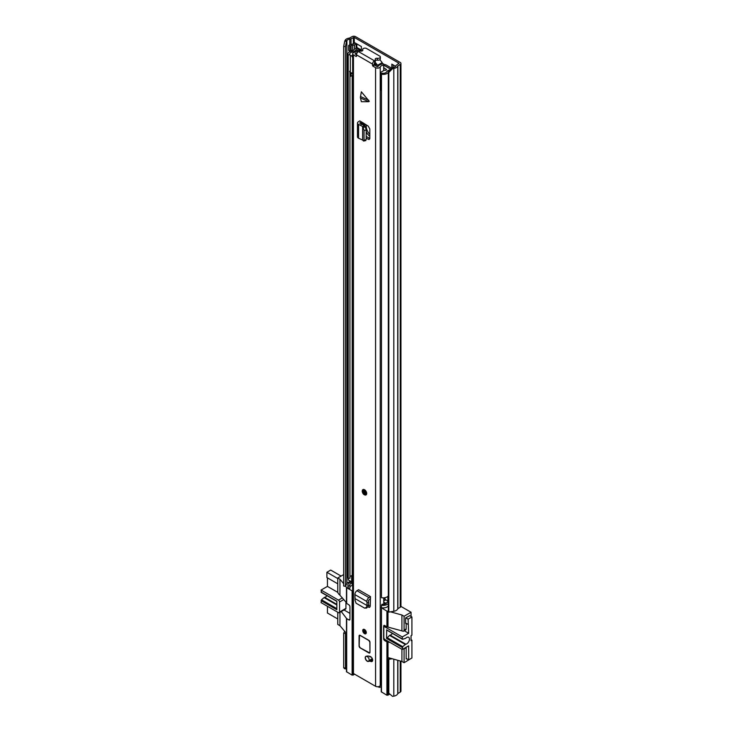 <?xml version="1.0" encoding="UTF-8"?>
<svg xmlns="http://www.w3.org/2000/svg" width="733" height="733" viewBox="0 0 733 733"><rect width="100%" height="100%" fill="white"/><g stroke="black" fill="none" stroke-linecap="round" stroke-linejoin="round"><path stroke-width="1.1" d="M356.824 47.425L361.36 50.046M393.108 64.861L393.108 67.482M400.951 63.45L400.951 606.255A2.456 1.42 180 0 1 400.227 607.263L397.744 608.766A5.534 3.198 180 0 1 393.823 611.276L388.829 612.101L388.829 72.43L388.316 71.413L392.008 67.656L392.522 68.682L393.823 68.471A5.534 3.198 0 0 0 397.744 65.961L400.227 64.458A2.456 1.42 0 0 0 400.951 63.45A2.456 1.42 0 0 0 400.227 62.442L355.551 36.65A2.456 1.42 0 0 0 352.069 36.65L349.467 38.089A5.534 3.198 0 0 0 345.115 40.352L344.748 41.103L346.517 41.396L345.463 46.665L343.685 46.371L344.748 41.103M392.008 67.656L393.309 67.445A3.692 2.135 0 0 0 395.921 65.768A2.309 1.329 180 0 1 396.562 65.063L398.926 63.203L354.241 37.401L351.015 38.767A2.309 1.329 180 0 1 349.788 39.133A3.692 2.135 0 0 0 346.892 40.645L346.517 41.396M361.36 50.678L361.36 46.536L354.836 42.771M395.618 66.318L391.807 64.11L391.807 67.867M351.089 581.526L351.015 581.571A2.309 1.329 180 0 1 349.788 581.938A3.692 2.135 0 0 0 346.892 583.45L345.463 586.336L345.463 46.665M343.685 46.371L343.685 586.043L345.463 586.336M389.709 658.051L388.316 658.28L388.316 692.795L392.522 696.35L393.823 696.139A5.534 3.198 0 0 0 397.744 693.629L400.227 692.117A2.456 1.42 0 0 0 400.951 691.118L400.951 661.193M392.201 658.747L388.829 659.306L388.316 658.28M388.829 693.821L388.829 659.306M346.462 669.055L344.748 668.771L343.685 667.763L343.685 633.239L345.463 633.532L345.857 632.726M344.657 631.296L343.685 633.239M343.685 667.763L345.463 668.056L345.463 633.532M388.829 612.101L388.316 611.075L388.316 71.413M392.522 68.682L388.829 72.43M345.463 668.056L346.462 669.009M356.824 43.916L356.824 47.975A2.309 1.329 180 0 1 356.65 48.479M353.59 50.201A2.611 1.512 180 0 1 352.674 50.302L352.674 45.281A2.611 1.512 0 0 0 354.525 44.832L356.146 43.898A2.309 1.329 0 0 0 356.44 43.696M352.225 45.281A1.539 0.889 0 0 0 351.134 45.538L349.953 46.216L348.651 45.464L349.833 44.786A3.381 1.952 0 0 1 352.225 44.209L354.836 43.146M348.651 45.464L348.651 50.485L349.953 51.237L351.134 50.559A1.539 0.889 180 0 1 352.225 50.302M349.953 46.216L349.953 51.237M385.833 599.832L383.726 601.051M383.478 604.432L384.834 602.645L384.083 602.48A8.778 5.067 0 0 0 383.726 602.499M384.834 602.645L386.126 603.461M381.472 607.355L381.252 691.778L386.914 695.232L389.562 694.325M388.398 611.23L386.914 611.12L381.252 607.666M406.155 623.297L406.155 628.887L404.085 630.078L404.085 616.27L401.913 615.014L390.506 611.826M404.085 616.27L411.048 612.247L411.048 616.453M400.933 606.411L411.048 612.247M387.995 695.232L387.995 657.565L401.913 661.459L404.085 662.714L404.085 648.907L406.155 647.715L406.155 659.013L406.641 658.729M401.913 649.282L401.913 661.459M390.103 642.465L386.914 641.879L384.733 640.624A1.539 0.889 60 0 1 383.652 638.736L383.652 626.184A1.539 0.889 60 0 1 383.964 625.478A1.539 0.889 60 0 1 384.733 625.561L386.914 626.816L402.454 631.021A2.309 1.329 60 0 0 403.608 631.131A2.309 1.329 60 0 0 404.085 630.078M387.995 657.565L387.995 641.879M339.947 612.33L339.947 625.68L346.462 633.449M352.646 591.165L346.462 587.582L346.462 603.277L348.862 604.844A1.539 0.889 60 0 1 349.953 606.732L349.953 619.284A1.539 0.889 60 0 1 349.632 619.99A1.539 0.889 60 0 1 348.862 619.907L346.691 618.652L341.266 611.569M411.048 658.509L404.085 662.714M409.738 615.702L405.606 617.901L405.606 623.545L406.1 623.27M406.155 628.887A2.309 1.329 60 0 1 405.679 629.94L403.608 631.131M378.952 686.537L378.952 687.242L379.886 687.307A8.778 5.067 180 0 1 381.252 686.922M378.952 687.242L378.072 686.739M346.462 618.34L346.462 671.694L352.124 675.148L354.735 674.268M344.043 609.966L349.953 613.384M343.685 583.697L339.947 579.235L337.776 577.98L337.776 591.788A2.309 1.329 60 0 0 339.406 594.619L346.462 602.691M337.776 612.247L337.776 624.424L339.947 625.68M411.919 640.184L411.048 640.688L411.048 635.667L411.048 639.68L411.919 640.184L411.919 658.005L408.657 659.892L406.155 658.445M401.913 615.014L401.913 630.701M387.995 626.816L387.995 611.12M346.462 587.582L345.619 586.006M339.947 579.235L339.947 594.93M343.685 574.571L337.776 577.98M386.96 630.197L402.454 639.286L405.312 638.452A1.539 0.889 -60 0 0 405.871 638.104A3.922 2.263 -60 0 1 406.696 637.481A3.922 2.263 -60 0 1 408.657 637.289A3.922 2.263 -60 0 1 409.261 640.431A3.922 2.263 -60 0 1 406.696 643.886A3.922 2.263 -60 0 1 405.871 644.215L390.103 635.117A3.922 2.263 120 0 0 390.936 634.787A3.922 2.263 120 0 0 392.384 633.468M386.694 630.188L386.529 638.416L389.553 635.41A1.539 0.889 -60 0 1 389.782 635.245A1.539 0.889 -60 0 1 390.103 635.117M389.553 635.41L405.312 644.509A1.539 0.889 -60 0 1 405.551 644.344A1.539 0.889 -60 0 1 405.871 644.215M409.582 615.61L411.919 616.957L411.919 635.163L411.048 635.667M405.312 644.509L402.719 646.662L386.96 637.554M411.919 616.957L408.107 619.156L408.657 633.275L402.298 636.95L384.898 626.907A1.539 0.889 60 0 0 384.129 626.834A1.539 0.889 60 0 0 383.817 627.53L383.817 637.582A1.539 0.889 -120 0 0 384.898 639.46L402.298 649.502L402.719 646.662M402.298 649.502L408.657 645.828L408.657 659.892M402.454 639.286L402.298 636.95M408.107 619.156L405.77 617.809M405.606 622.986L408.107 624.424M408.657 633.275L404.277 630.746M336.85 604.368L324.664 597.331A3.922 2.263 120 0 0 325.489 597.001A3.922 2.263 120 0 0 326.936 595.691M337.776 578.548L326.9 572.271L330.702 570.072L341.092 576.065M326.9 572.271L326.9 577.54L337.776 583.816M337.776 618.964L327.44 613.008L327.44 606.292M336.85 608.628L321.512 599.777L321.081 602.618L338.481 612.66A1.539 0.889 -120 0 0 339.251 612.733A1.539 0.889 -120 0 0 339.562 612.028L339.562 601.985A1.539 0.889 -120 0 0 338.481 600.107L321.081 590.065L321.512 592.411M321.512 599.777L324.105 597.624L336.85 604.982M324.664 597.331A1.539 0.889 120 0 0 324.105 597.624M321.081 590.065L327.44 586.391L327.44 577.851M339.251 612.733L345.609 609.068A1.539 0.889 -120 0 0 345.93 608.363L345.93 602.059M337.849 592.401L327.44 586.391M321.081 600.629L336.85 609.737L336.85 601.152L321.081 592.044M369.817 134.368A7.761 4.48 60 0 1 366.253 126.378L366.253 124.848M387.885 601.014L385.008 599.356A1.228 0.715 0 0 0 384.211 599.145L383.726 599.127M364.952 124.014L364.952 126.342M366.17 131.821A7.761 4.48 -120 0 0 369.817 136.237M388.316 603.314A5.378 3.106 180 0 1 381.481 605.229L381.481 607.739A5.378 3.106 0 0 0 388.316 605.825M387.885 601.665A5.69 3.28 0 0 0 386.603 602.92A3.537 2.043 180 0 1 382.085 604.221L381.481 605.229M347.909 584.998L347.909 587.509A5.378 3.106 0 0 0 348.202 588.517L348.202 586.006A5.378 3.106 180 0 1 347.909 584.998A5.378 3.106 180 0 1 351.629 582.039A3.839 2.217 0 0 0 351.904 581.984M348.202 588.517L349.943 588.178L349.943 585.667L348.202 586.006M352.646 585.475A5.69 3.28 180 0 1 352.197 585.566A3.537 2.043 0 0 0 349.943 586.849M349.943 585.667A3.537 2.043 180 0 1 349.751 584.998A3.537 2.043 180 0 1 352.197 583.056A5.69 3.28 0 0 0 352.646 582.964M361.919 50.998L358.263 48.891A2.456 1.42 0 0 0 354.158 49.514A3.839 2.217 180 0 1 351.629 51.035A5.378 3.106 0 0 0 347.909 53.995A5.378 3.106 0 0 0 348.202 55.002L348.202 578.474A5.378 3.106 0 0 1 347.909 577.467L347.909 53.995M349.943 72.173L349.943 578.135L348.202 578.474M357.924 50.201L355.936 49.798A5.69 3.28 180 0 1 352.197 52.052A3.537 2.043 0 0 0 349.751 53.995A3.537 2.043 0 0 0 349.943 54.654L348.202 55.002M352.646 575.432A5.69 3.28 180 0 1 352.197 575.524A3.537 2.043 0 0 0 349.943 576.798M391.559 68.114L386.309 65.081A3.079 1.778 0 0 0 384.312 64.568L383.698 64.55M390.616 69.076L385.008 65.833A1.228 0.715 0 0 0 384.211 65.631L383.726 65.613M388.316 595.782A5.378 3.106 0 0 1 381.481 597.697L381.481 74.216A5.378 3.106 0 0 0 388.316 72.301M389.809 69.892A5.69 3.28 180 0 0 386.603 71.907A3.537 2.043 0 0 1 382.085 73.208L381.481 74.216M388.316 603.002A2.309 1.329 180 0 1 387.885 602.224L387.885 596.323M352.646 582.194A2.309 1.329 180 0 1 351.657 581.865L348.285 579.913L348.285 578.465M381.481 90.443A3.995 2.309 180 0 1 381.041 90.287L381.041 73.218A3.097 1.787 180 0 1 380.436 72.466L384.376 70.194A3.463 1.997 180 0 1 385.118 70.304L386.034 70.13A5.067 2.923 180 0 0 386.538 69.534L383.726 67.693M353.563 51.851A6.35 3.665 180 0 0 355.267 50.962A6.661 3.848 180 0 1 355.807 50.614A6.661 3.848 180 0 1 356.357 50.33A1.53 0.88 180 0 1 357.603 50.238M352.646 72.924A3.106 1.796 180 0 1 350.319 72.558A3.995 2.309 180 0 1 349.604 71.229M381.041 90.287A3.097 1.787 180 0 1 380.381 89.179L380.436 72.466M374.673 62.323L375.003 63.038A19.983 11.536 60 0 1 375.672 63.817A1.539 0.889 -120 0 1 375.928 65.961A1.539 0.889 -120 0 1 375.901 65.979M379.813 59.721A20.973 12.104 60 0 1 382.159 62.626A1.365 0.788 60 0 1 382.544 64.018M375.058 62.223A20.973 12.104 60 0 1 377.55 65.283A1.365 0.788 60 0 1 377.935 66.666M384.578 65.677L389.654 68.6A1.512 0.87 180 0 1 390.194 69.268A1.512 0.87 180 0 1 389.965 69.736A6.661 3.848 180 0 1 389.681 69.928M375.003 63.038L375.003 62.287M352.646 55.241L351.629 55.827A3.106 1.796 180 0 1 350.319 55.479A3.995 2.309 180 0 1 349.714 54.7M350.319 72.558L350.319 55.479M352.646 57.522L351.629 55.827M381.92 73.483A3.995 2.309 180 0 1 381.041 73.218M350.255 72.494L350.255 75.774A2.245 1.301 0 0 0 350.594 76.369L352.646 75.178M350.594 76.369L350.942 74.235L352.646 73.245M350.942 72.778L350.942 74.235M360.389 97.315L361.36 91.808L369.267 101.31L368.635 101.695L360.471 98.011L360.389 97.315M360.471 98.011L361.36 101.695L368.635 101.695M365.932 656.365A2.84 1.64 -120 0 0 365.813 656.42A2.84 1.64 -120 0 0 365.373 658.701A2.84 1.64 -120 0 0 367.233 661.212A2.84 1.64 -120 0 0 368.534 661.404A7.367 4.251 60 0 1 371.008 661.496A2.84 1.64 -120 0 0 372.08 661.468A2.84 1.64 -120 0 0 372.437 658.967A2.84 1.64 -120 0 0 370.302 656.521A13.057 7.541 -120 0 0 365.932 656.365M360.169 635.346A1.539 0.889 -120 0 0 359.399 635.273A1.539 0.889 -120 0 0 359.078 635.978L359.078 646.02A1.539 0.889 -120 0 0 360.169 647.899L368.864 652.92A1.539 0.889 -120 0 0 369.634 653.002A1.539 0.889 -120 0 0 369.954 652.297L369.954 642.255A1.539 0.889 -120 0 0 368.864 640.367L360.169 635.346M364.512 633.651A2.538 1.466 -120 0 0 365.785 633.779A2.538 1.466 -120 0 0 366.17 631.745A2.538 1.466 -120 0 0 364.512 629.51A2.538 1.466 -120 0 0 363.247 629.39A2.538 1.466 -120 0 0 362.862 631.415A2.538 1.466 -120 0 0 364.512 633.651M362.285 491.018A3.079 1.778 60 0 1 362.927 489.607L362.175 491.174C362.762 493.996 364.035 495.251 365.996 494.94L366.051 494.903A3.079 1.778 -120 0 0 366.527 492.439A3.079 1.778 -120 0 0 364.512 489.726A3.079 1.778 -120 0 0 362.982 489.58L362.927 489.607A3.079 1.778 60 0 1 365.291 490.432A3.079 1.778 60 0 1 366.637 493.529A3.079 1.778 60 0 1 365.996 494.94A3.079 1.778 60 0 1 364.319 494.693M374.627 60.683A2.309 1.329 0 0 0 375.305 59.74L375.305 61.627A2.309 1.329 0 0 1 374.627 62.562L374.435 60.793A2.694 1.558 -60 0 0 372.529 64.092L372.529 65.53L374.16 64.596L377.202 66.73L377.981 66.602A5.965 3.445 180 0 1 383.68 63.945L383.726 70.57M356.504 56.285L356.504 54.838A2.694 1.558 120 0 1 358.41 51.548L358.602 51.429A2.309 1.329 0 0 1 360.764 51.081A1.695 0.98 180 0 0 362.844 50.128A1.695 0.98 180 0 0 362.771 49.844A2.309 1.329 0 0 1 362.679 49.468A2.309 1.329 0 0 1 364.099 48.241A2.309 1.329 0 0 1 366.61 48.525L379.657 56.056A2.309 1.329 0 0 1 380.335 57A2.309 1.329 0 0 1 377.367 58.273A1.695 0.98 180 0 0 375.195 59.208A1.695 0.98 180 0 0 375.241 59.437A2.309 1.329 0 0 1 375.305 59.74M359.912 51.053L359.912 50.22L357.603 50.192A3.665 2.117 180 0 1 354.781 52.217A2.767 1.594 0 0 0 352.646 53.775A2.767 1.594 0 0 0 353.462 54.902L356.174 56.468M352.646 53.775L352.646 672.399A2.767 1.594 0 0 0 353.462 673.526L375.571 686.299A2.767 1.594 0 0 0 378.292 686.702A2.767 1.594 0 0 0 380.225 685.529A3.665 2.117 180 0 1 381.252 684.494M374.481 65.155L372.859 66.098L375.571 67.665A2.767 1.594 0 0 0 378.292 68.077A2.767 1.594 0 0 0 380.225 66.905A3.665 2.117 180 0 1 383.726 65.274M372.859 66.098L372.529 65.53M361.69 124.179L360.205 125.196L358.565 124.399A3.079 1.778 0 0 1 357.466 123.043A3.079 1.778 0 0 1 358.263 121.852L359.729 120.908L361.36 121.852L359.775 123.043L364.393 125.636L365.336 126.928L366.17 129.988L366.17 139.554L365.336 140.26M366.17 138.28L369.185 139.472L369.817 138.372L369.817 128.907L368.195 126.085L361.36 121.852M369.762 607.281L368.617 607.181L369.533 607.373L370.247 606.255L370.495 596.616L358.538 589.717L356.98 590.706A3.079 1.778 120 0 0 354.928 594.619L355.047 600.263L356.064 603.204L364.594 608.106L366.702 608.042M368.617 607.181L368.058 606.86M369.624 660.534A2.84 1.64 -120 0 0 370.165 660.47A7.367 4.251 60 0 1 372.639 660.552L371.008 661.496M369.817 138.381L366.17 136.494M374.627 62.562L374.16 64.596M356.971 53.124A5.965 3.445 180 0 1 355.313 53.509L355.093 53.958L356.504 54.773M370.247 606.246L368.598 605.293M383.726 604.313L383.726 597.853M359.912 50.22A5.965 3.445 180 0 1 359.692 51.081M375.305 60.747A1.695 0.98 180 0 1 377.367 60.161A2.309 1.329 0 0 0 380.335 58.878L380.335 57M357.466 123.043L357.466 136.851A3.079 1.778 0 0 0 358.565 138.216L362.643 140.03M365.831 140.562L363.696 141.066L362.615 140.04M363.202 140.763L366.17 139.554M360.205 125.196L362.615 126.497L364.026 130.208L364.035 140.058M362.615 139.994L362.615 126.552L364.603 125.829M362.615 126.497L364.393 125.636M370.495 598.504L368.516 600.419L368.736 604.752L368.085 606.787L366.097 607.959M364.594 608.106L368.085 606.787M370.495 596.616L368.946 597.615A3.079 1.778 120 0 0 366.894 601.518L367.059 605.54L368.681 605.064M355.413 598.824L367.059 605.54L366.582 606.924M368.736 604.752L367.325 605.458M367.022 603.186L368.644 602.086M364.09 490.789A1.732 0.999 -120 0 0 364.054 491.092A1.732 0.999 -120 0 0 365.556 493.336M367.27 660.983A2.694 1.558 60 0 1 365.51 658.61A2.694 1.558 60 0 1 365.923 656.456A2.694 1.558 60 0 1 367.27 656.585A2.694 1.558 60 0 1 369.029 658.958A2.694 1.558 60 0 1 368.617 661.111A2.694 1.558 60 0 1 367.27 660.983M370.935 660.286L370.788 659.911A7.687 4.435 60 0 1 370.641 659.508A2.694 1.558 -120 0 1 370.138 660.231L368.617 661.111M370.064 656.429A7.687 4.435 60 0 0 370.092 657.052L370.687 656.704M372.272 658.564L370.641 659.508M370.092 657.052A2.694 1.558 -120 0 0 369.478 656.255M369.954 652.26L369.844 642.19L368.864 640.495L360.169 635.474L359.188 636.042L359.188 646.085L360.169 647.78L368.864 652.801L360.169 647.78M364.466 629.913A1.732 0.999 -120 0 0 365.657 632.341A1.732 0.999 -120 0 0 365.941 632.46M398.926 63.698L398.926 63.203M354.241 43.494L354.241 37.401M346.892 583.45L346.892 40.645L345.115 40.352M349.788 581.938L349.788 580.783M349.788 51.631L349.788 51.145M349.788 44.805L349.788 39.133M351.015 51.173L351.015 50.632M351.015 44.337L351.015 38.767M353.37 43.989L353.37 37.401M400.227 692.117L400.227 660.992M397.872 693.482L397.872 660.332M397.744 693.629L397.744 660.296M393.823 696.139L393.823 659.196M393.309 67.445L393.823 68.471L393.823 611.276M397.744 608.766L397.744 65.961M397.872 608.619L397.872 65.814M400.227 607.263L400.227 64.458M354.525 44.832L354.525 49.065M356.146 43.898L356.146 48.488M352.674 45.281L352.674 50.302M351.134 45.538L351.134 50.559M384.733 640.624L385.824 639.991M386.914 695.232L386.914 641.879M383.652 626.184L384.733 625.561M346.691 618.652L346.691 672.005M349.953 619.284L348.862 619.907M386.914 626.816L386.914 611.12M381.472 607.987L381.472 692.089M379.886 687.307L379.886 686.006M353.205 675.148L353.205 673.361M352.124 675.148L352.124 591.036M346.691 587.893L346.691 603.589M384.898 626.907L385.989 626.275M386.529 638.416L402.298 647.523M402.298 638.938L386.529 629.83M342.393 597.844L338.481 600.107M345.93 608.363L339.562 612.028M339.562 601.985L343.814 599.539M364.283 125.581L364.283 123.584M363.403 125.105L363.403 123.034M363.082 124.931L363.082 122.851M362.725 124.738L362.725 122.64M384.211 599.145L384.211 597.816M385.008 599.356L385.008 597.688M352.197 585.566L352.197 583.056M352.197 575.524L352.197 75.435M355.936 50.54L355.936 49.798M356.962 50.21L356.962 49.642M384.211 65.631L384.312 64.568M366.253 126.378L365.327 126.91M351.657 575.652L351.657 581.865M375.928 64.183L374.38 65.081M377.55 65.283L382.159 62.626M374.16 64.165L375.369 63.459M360.471 96.518L368.635 100.201M372.529 64.092L356.504 54.838M353.462 673.526L353.462 54.902M375.571 686.299L375.571 67.665M370.165 660.47L368.534 661.404M380.225 685.529L380.225 66.905M355.313 54.086L355.313 53.509M374.435 60.793L358.41 51.548M362.771 50.403L362.771 49.844M377.367 60.161L377.367 58.273M361.442 121.898L361.442 124.06M359.976 122.75L359.976 123.336M369.762 138.821L368.195 139.325M364.035 130.492L366.17 129.988M363.202 127.432L365.336 126.928M358.565 124.399L358.565 138.216M366.894 601.518L354.928 594.619M368.946 597.615L356.98 590.706M366.097 493.529A2.694 1.558 -120 0 0 364.191 490.23A2.694 1.558 -120 0 0 362.285 491.33A2.694 1.558 -120 0 0 364.191 494.628A2.694 1.558 -120 0 0 366.097 493.529M362.698 491.568A2.117 1.219 60 0 1 364.191 490.707A2.117 1.219 60 0 1 365.685 493.291A2.117 1.219 60 0 1 364.191 494.152A2.117 1.219 60 0 1 362.698 491.568M364.328 490.789A1.732 0.999 -120 0 0 363.595 490.771A1.732 0.999 -120 0 0 363.238 491.568A1.732 0.999 -120 0 0 363.989 493.309A1.732 0.999 -120 0 0 365.327 493.767A1.732 0.999 -120 0 0 365.657 493.272M372.437 658.958L370.788 659.911M369.689 652.966A1.539 0.889 60 0 1 368.974 652.865L369.844 652.233M369.744 652.938L360.196 647.844L359.143 646.02L359.188 635.914A1.539 0.889 60 0 1 359.454 635.245M359.509 635.209L359.143 646.02M364.567 633.275A2.117 1.219 60 0 1 363.073 630.692A2.117 1.219 60 0 1 364.567 629.83A2.117 1.219 60 0 1 366.069 632.414A2.117 1.219 60 0 1 364.567 633.275M364.576 629.858A1.732 0.999 -120 0 0 363.98 629.894A1.732 0.999 -120 0 0 363.715 631.287A1.732 0.999 -120 0 0 364.842 632.808A1.732 0.999 -120 0 0 365.703 632.891A1.732 0.999 -120 0 0 366.06 632.249M384.129 626.834L385.54 626.019M336.85 601.408L321.246 592.401M362.679 50.55L362.679 49.468M362.038 124.363L362.038 122.246M363.595 490.771L365.575 493.135L365.327 493.767M363.98 629.894L364.649 630.004C365.941 631.617 366.298 632.579 365.703 632.891"/></g></svg>
